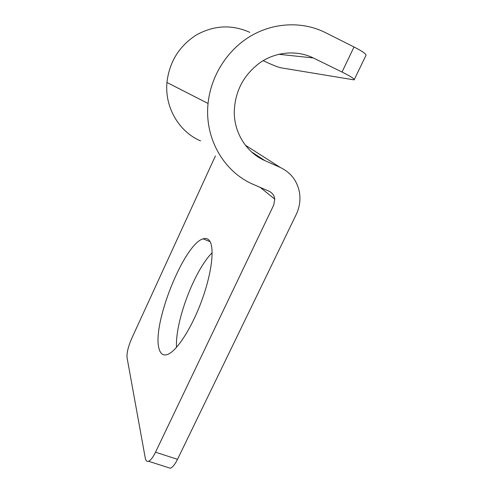 <?xml version="1.0" encoding="UTF-8"?>
<svg xmlns="http://www.w3.org/2000/svg" width="493" height="493" viewBox="0 0 493 493"><rect width="100%" height="100%" fill="white"/><g stroke="black" fill="none" stroke-linecap="round" stroke-linejoin="round"><path stroke-width="0.74" d="M263.12 60.664C271.507 64.595 277.393 66.962 280.764 67.775L354.122 79.884C354.868 79.059 350.837 76.44 342.025 72.033L313.295 57.952C296.946 49.953 276.265 51.629 260.304 62.469C243.665 74.776 234.988 91.193 234.267 111.726C234.107 133.141 246.722 152.768 264.926 160.644L280.227 167.429C290.667 172.433 297.057 180.617 299.387 191.993C300.712 199.77 299.633 207.319 296.151 214.646L177.505 459.328C174.953 464.455 172.55 467.419 170.282 468.227L167.737 467.413M212.163 252.718C194.439 270.337 175.015 321.479 176.506 347.38M209.642 240.941C208.028 238.643 205.852 237.94 203.116 238.846C183.988 243.899 151.437 325.244 159.165 349.093C160.57 353.974 163.275 355.798 167.275 354.566C176.229 351.78 191.302 328.911 201.483 301.34C211.707 273.788 214.745 248.028 209.642 240.941M215.398 155.961L131.779 338.309C128.272 346.45 126.683 352.834 127.015 357.462L145.269 458.071C145.774 460.721 146.852 461.787 148.504 461.269C150.636 460.413 152.966 457.393 155.505 452.21L177.505 459.328M260.249 187.402L274.755 199.135L273.726 205.033L155.505 452.21M274.755 199.135C274.231 195.407 272.29 192.757 268.938 191.167L253.661 184.555C224.105 172.211 204.33 138.601 208.064 103.468L166.948 82.479C164.613 107.443 179.058 131.767 200.583 140.93M354.288 79.552L365.874 55.561C366.792 54.384 362.842 51.525 354.036 46.983L325.263 32.538C302.351 21.063 273.362 22.395 250.05 36.439C226.774 50.569 210.727 76.489 208.064 103.468M249.803 32.365C231.778 24.293 213.876 25.205 196.103 35.108C179.021 46.28 169.302 62.069 166.948 82.479M280.227 167.429L245.341 145.164M264.926 160.644L251.479 151.856M313.295 57.952L278.699 54.285M354.036 46.983L342.025 72.033M210.08 241.669L203.116 238.846M148.504 461.269L170.282 468.227"/></g></svg>
